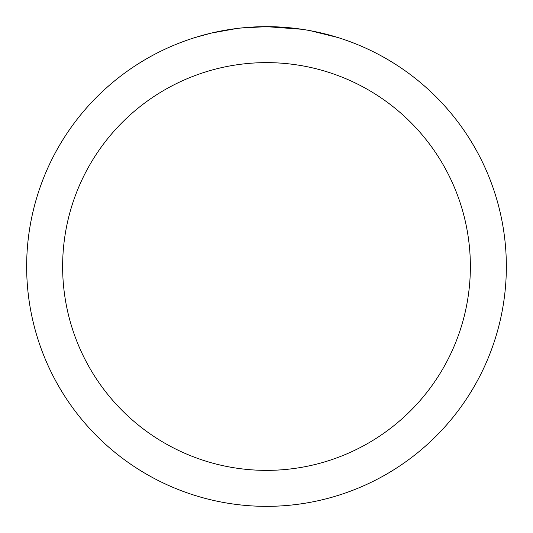 <?xml version="1.0" encoding="UTF-8"?>
<svg xmlns="http://www.w3.org/2000/svg" width="533" height="533" viewBox="0 0 533 533"><rect width="100%" height="100%" fill="white"/><g stroke="black" fill="none" stroke-linecap="round" stroke-linejoin="round"><path stroke-width="0.8" d="M271.284 26.697L274.622 26.79M296.035 28.476L297.048 28.602M301.958 29.282L266.5 26.65A239.85 239.85 0 0 1 506.35 266.5A239.85 239.85 0 0 1 266.5 506.35A239.85 239.85 0 0 1 26.65 266.5A239.85 239.85 0 0 1 266.5 26.65L240.576 28.056M310.239 30.674L337.755 37.483M266.5 62.627A203.873 203.873 0 0 1 470.373 266.5A203.873 203.873 0 0 1 266.5 470.373A203.873 203.873 0 0 1 62.627 266.5A203.873 203.873 0 0 1 266.5 62.627M239.45 28.182L236.525 28.529M195.251 37.483L211.328 33.086L236.525 28.535M248.918 27.296L250.244 27.203M230.642 29.348L235.053 28.722"/></g></svg>

